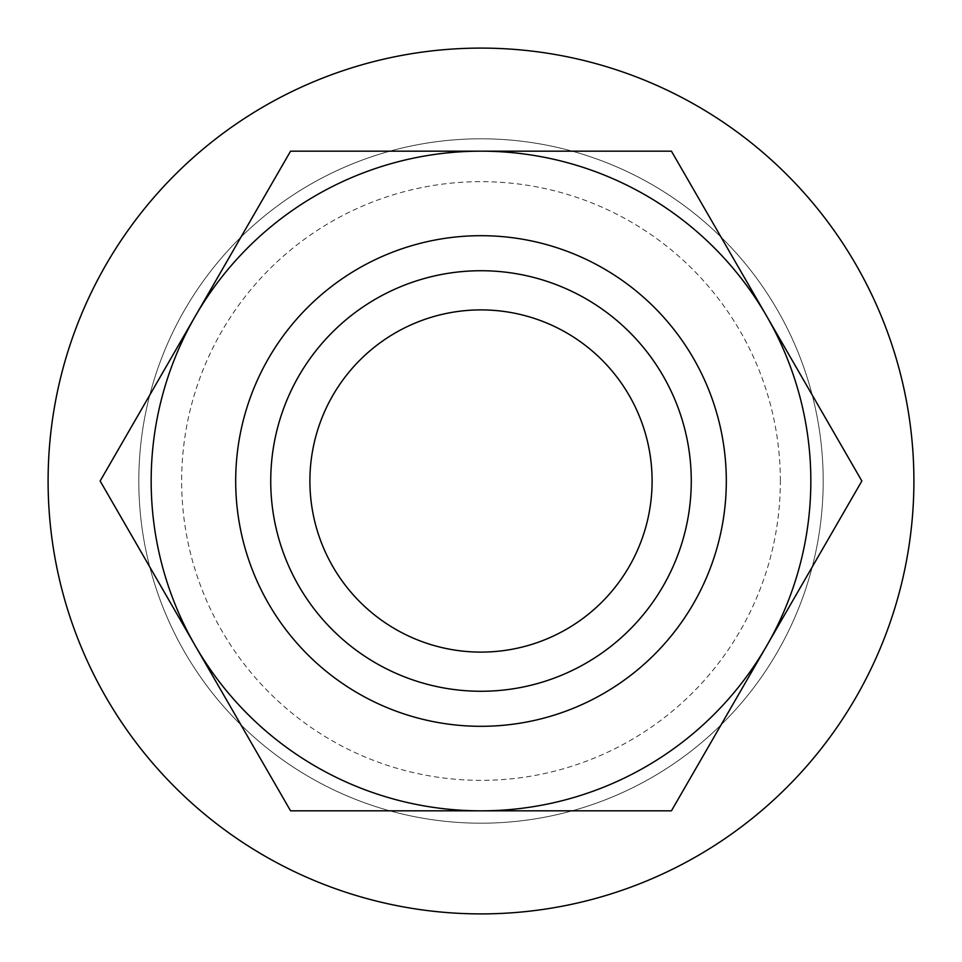 <?xml version="1.0" encoding="UTF-8"?>
<svg xmlns="http://www.w3.org/2000/svg" width="962" height="962" viewBox="0 0 962 962"><rect width="100%" height="100%" fill="white"/><g stroke="black" fill="none" stroke-linecap="round" stroke-linejoin="round"><path stroke-width="0.72" stroke-dasharray="4.81 3.61" d="M913.9 481A432.9 432.9 0 0 1 481 913.9A432.9 432.9 0 0 1 48.1 481A432.9 432.9 0 0 1 481 48.1A432.9 432.9 0 0 1 913.9 481M810.834 481A329.834 329.834 0 0 1 481 810.834A329.834 329.834 0 0 1 195.358 316.089A329.834 329.834 0 0 1 810.834 481A329.834 329.834 0 0 1 195.358 645.911A329.834 329.834 0 0 1 481 151.166A329.834 329.834 0 0 1 810.834 481A329.834 329.834 0 0 1 481 810.834A329.834 329.834 0 0 1 151.166 481A329.834 329.834 0 0 1 481 151.166A329.834 329.834 0 0 1 810.834 481M270.731 481A210.269 210.269 0 0 1 481 270.731A210.269 210.269 0 0 1 691.269 481A210.269 210.269 0 0 1 481 691.269A210.269 210.269 0 0 1 270.731 481M726.31 481A245.31 245.31 0 0 1 481 726.31A245.31 245.31 0 0 1 235.69 481A245.31 245.31 0 0 1 481 235.69A245.31 245.31 0 0 1 726.31 481A245.31 245.31 0 0 1 481 726.31A245.31 245.31 0 0 1 235.69 481A245.31 245.31 0 0 1 481 235.69A245.31 245.31 0 0 1 726.31 481M823.195 481A342.195 342.195 0 0 1 481 823.195A342.195 342.195 0 0 1 138.805 481A342.195 342.195 0 0 1 481 138.805A342.195 342.195 0 0 1 823.195 481A342.195 342.195 0 0 1 481 823.195A342.195 342.195 0 0 1 138.805 481A342.195 342.195 0 0 1 481 138.805A342.195 342.195 0 0 1 823.195 481M780.35 481A299.35 299.35 0 0 0 481 181.65A299.35 299.35 0 0 0 181.65 481A299.35 299.35 0 0 0 481 780.35A299.35 299.35 0 0 0 780.35 481M309.896 481A171.104 171.104 0 0 0 481 652.104A171.104 171.104 0 0 0 652.104 481A171.104 171.104 0 0 0 481 309.896A171.104 171.104 0 0 0 309.896 481M100.144 481L290.572 151.166L671.428 151.166L861.856 481L671.428 810.834L290.572 810.834L100.144 481"/><path stroke-width="1.44" d="M913.9 481A432.9 432.9 0 0 1 481 913.9A432.9 432.9 0 0 1 48.1 481A432.9 432.9 0 0 1 481 48.1A432.9 432.9 0 0 1 913.9 481M270.731 481A210.269 210.269 0 0 1 481 270.731A210.269 210.269 0 0 1 691.269 481A210.269 210.269 0 0 1 481 691.269A210.269 210.269 0 0 1 270.731 481M810.834 481A329.834 329.834 0 0 1 481 810.834A329.834 329.834 0 0 1 151.166 481A329.834 329.834 0 0 1 481 151.166A329.834 329.834 0 0 1 810.834 481M726.31 481A245.31 245.31 0 0 1 481 726.31A245.31 245.31 0 0 1 235.69 481A245.31 245.31 0 0 1 481 235.69A245.31 245.31 0 0 1 726.31 481M766.642 645.911L861.856 481L671.428 151.166L290.572 151.166L100.144 481L290.572 810.834L671.428 810.834L766.642 645.911M652.104 481A171.104 171.104 0 0 1 481 652.104A171.104 171.104 0 0 1 309.896 481A171.104 171.104 0 0 1 481 309.896A171.104 171.104 0 0 1 652.104 481"/></g></svg>
